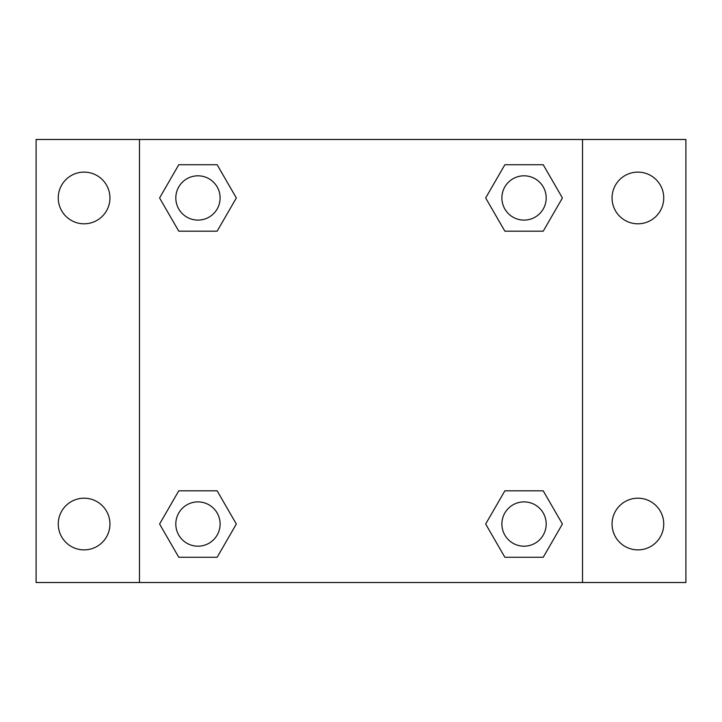 <?xml version="1.0" encoding="UTF-8"?>
<svg xmlns="http://www.w3.org/2000/svg" width="722" height="722" viewBox="0 0 722 722"><rect width="100%" height="100%" fill="white"/><g stroke="black" fill="none" stroke-linecap="round" stroke-linejoin="round"><path stroke-width="1.08" d="M36.1 139.481L685.9 139.481L685.9 582.519L36.1 582.519L36.1 139.481M637.905 172.116A25.848 25.848 0 0 1 663.744 197.963A25.848 25.848 0 0 1 637.905 223.802A25.848 25.848 0 0 1 612.057 197.963A25.848 25.848 0 0 1 637.905 172.116M637.905 498.198A25.848 25.848 0 0 1 663.744 524.037A25.848 25.848 0 0 1 637.905 549.884A25.848 25.848 0 0 1 612.057 524.037A25.848 25.848 0 0 1 637.905 498.198M84.095 498.198A25.848 25.848 0 0 1 109.943 524.037A25.848 25.848 0 0 1 84.095 549.884A25.848 25.848 0 0 1 58.256 524.037A25.848 25.848 0 0 1 84.095 498.198M84.095 172.116A25.848 25.848 0 0 1 109.943 197.963A25.848 25.848 0 0 1 84.095 223.802A25.848 25.848 0 0 1 58.256 197.963A25.848 25.848 0 0 1 84.095 172.116M178.776 490.816L217.141 490.816L236.329 524.037L217.141 557.267L178.776 557.267L159.589 524.037L178.776 490.816L217.141 490.816L178.776 490.816M504.858 164.733L543.224 164.733L562.411 197.963L543.224 231.184L504.858 231.184L485.671 197.963L504.858 164.733L543.224 164.733L504.858 164.733M139.481 582.519L139.481 139.481M582.519 139.481L582.519 582.519M178.776 164.733L217.141 164.733L236.329 197.963L217.141 231.184L178.776 231.184L159.589 197.963L178.776 164.733L217.141 164.733L178.776 164.733M504.858 490.816L543.224 490.816L562.411 524.037L543.224 557.267L504.858 557.267L485.671 524.037L504.858 490.816L543.224 490.816L504.858 490.816M543.224 557.267L504.858 557.267L543.224 557.267M546.193 524.037A22.156 22.156 0 0 0 512.963 504.858A22.156 22.156 0 0 0 512.963 543.224A22.156 22.156 0 0 0 546.193 524.037M217.141 557.267L178.776 557.267L217.141 557.267M220.111 524.037A22.156 22.156 0 0 0 186.881 504.858A22.156 22.156 0 0 0 186.881 543.224A22.156 22.156 0 0 0 220.111 524.037M543.224 231.184L504.858 231.184L543.224 231.184M546.193 197.963A22.156 22.156 0 0 0 512.963 178.776A22.156 22.156 0 0 0 512.963 217.141A22.156 22.156 0 0 0 546.193 197.963M217.141 231.184L178.776 231.184L217.141 231.184M220.111 197.963A22.156 22.156 0 0 0 186.881 178.776A22.156 22.156 0 0 0 186.881 217.141A22.156 22.156 0 0 0 220.111 197.963"/></g></svg>
